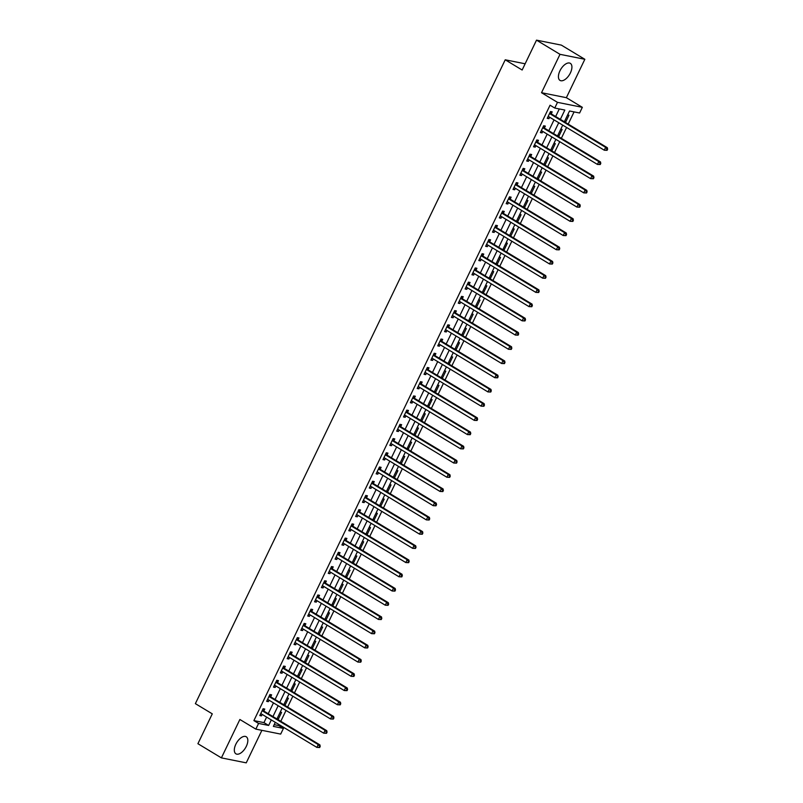 <?xml version="1.0" encoding="UTF-8"?>
<svg xmlns="http://www.w3.org/2000/svg" width="803" height="803" viewBox="0 0 803 803"><rect width="100%" height="100%" fill="white"/><g stroke="black" fill="none" stroke-linecap="round" stroke-linejoin="round"><path stroke-width="1.2" d="M246.31 746.338A9.967 5.109 121.1 0 0 246.23 736.752A9.967 5.109 121.1 0 0 235.841 744.24A9.967 5.109 121.1 0 0 235.921 753.826A9.967 5.109 121.1 0 0 246.31 746.338M570.401 72.922A9.967 5.109 121.1 0 0 570.321 63.347A9.967 5.109 121.1 0 0 559.932 70.835A9.967 5.109 121.1 0 0 560.022 80.41A9.967 5.109 121.1 0 0 570.401 72.922M274.184 724.667L278.731 725.571L283.429 728.411L280.689 734.093L255.846 729.124L258.586 723.433L268.654 725.45L271.314 719.92M525.132 63.788L505.228 59.803L195.37 703.649L212.283 713.847L197.909 743.708L221.397 757.881L246.24 762.85L261.888 730.339M505.228 59.803L522.141 70.012L536.514 40.15L561.357 45.119L584.845 59.292L560.002 54.323L541.523 92.716L557.493 102.352L582.336 107.321L579.605 113.002L569.528 110.995L564.348 121.765M541.523 92.716L566.366 97.685L584.845 59.292M566.366 97.685L582.336 107.321M278.731 725.571L279.173 724.667M280.789 721.295L286.019 710.444M287.635 707.072L292.854 696.221M294.48 692.859L299.7 682.008M301.326 678.635L306.545 667.785M308.161 664.422L313.391 653.572M315.007 650.199L320.226 639.349M321.852 635.976L327.072 625.125M328.698 621.763L333.918 610.912M335.534 607.54L340.763 596.689M342.379 593.327L347.599 582.476M349.225 579.104L354.444 568.253M356.07 564.88L361.29 554.03M362.906 550.667L368.135 539.817M369.751 536.444L374.971 525.594M376.597 522.231L381.816 511.381M383.443 508.008L388.662 497.157M390.278 493.785L395.508 482.934M397.124 479.572L402.343 468.721M403.969 465.349L409.189 454.498M410.815 451.135L416.034 440.285M417.65 436.912L422.88 426.062M424.496 422.689L429.715 411.839M431.341 408.476L436.561 397.626M438.187 394.253L443.407 383.402M445.033 380.04L450.252 369.189M451.868 365.817L457.098 354.966M458.714 351.594L463.933 340.743M465.559 337.38L470.779 326.53M472.405 323.157L477.624 312.307M479.24 308.944L484.47 298.094M486.086 294.721L491.306 283.871M492.932 280.498L498.151 269.647M499.777 266.285L504.997 255.434M506.613 252.062L511.842 241.211M513.458 237.849L518.678 226.998M520.304 223.625L525.523 212.775M527.149 209.412L532.369 198.562M533.985 195.189L539.215 184.339M540.831 180.966L546.05 170.116M547.676 166.753L552.896 155.902M554.522 152.53L559.741 141.679M561.357 138.317L566.587 127.466M568.203 124.094L574.075 111.898M536.514 40.15L560.002 54.323M567.621 114.949L568.976 115.22L565.693 122.046L564.379 121.785M560.785 129.173L562.13 129.444L558.848 136.269L557.533 135.998M553.94 143.386L555.295 143.657L552.002 150.482L550.687 150.221M547.094 157.609L548.449 157.88L545.167 164.705L543.842 164.444M540.248 171.822L541.603 172.093L538.321 178.918L537.006 178.657M533.413 186.045L534.758 186.316L531.476 193.142L530.161 192.881M526.567 200.268L527.922 200.539L524.63 207.365L523.315 207.094L528.504 196.233M519.722 214.481L521.077 214.752L517.794 221.578L516.47 221.317M512.876 228.704L514.231 228.975L510.949 235.801L509.634 235.54M506.041 242.918L507.386 243.189L504.103 250.014L502.788 249.753L507.978 238.882M499.195 257.141L500.55 257.412L497.258 264.237L495.943 263.976M492.349 271.364L493.704 271.635L490.422 278.46L489.097 278.189L494.297 267.319M485.504 285.577L486.859 285.848L483.577 292.673L482.262 292.412L487.451 281.542M478.668 299.8L480.013 300.071L476.731 306.897L475.416 306.636M471.823 314.013L473.178 314.284L469.885 321.11L468.571 320.849L473.76 309.978M464.977 328.236L466.332 328.507L463.05 335.333L461.725 335.072M458.132 342.459L459.487 342.73L456.204 349.556L454.889 349.285M451.286 356.673L452.641 356.944L449.359 363.769L448.044 363.508L453.233 352.637M444.45 370.896L445.806 371.167L442.513 377.992L441.198 377.721M437.605 385.109L438.96 385.38L435.678 392.205L434.353 391.944M430.759 399.332L432.114 399.603L428.832 406.428L427.507 406.167L432.707 395.297M423.914 413.555L425.269 413.826L421.987 420.652L420.672 420.381M417.078 427.768L418.433 428.039L415.141 434.865L413.826 434.604M410.233 441.991L411.588 442.262L408.295 449.088L406.98 448.817L412.17 437.956M403.387 456.204L404.742 456.475L401.46 463.301L400.135 463.04M396.541 470.428L397.897 470.699L394.614 477.524L393.299 477.263M389.706 484.651L391.051 484.922L387.769 491.737L386.454 491.476M382.86 498.864L384.215 499.135L380.923 505.96L379.608 505.699M376.015 513.087L377.37 513.358L374.088 520.183L372.763 519.912L377.962 509.052M369.169 527.3L370.524 527.571L367.242 534.396L365.927 534.136M362.334 541.523L363.679 541.794L360.396 548.62L359.082 548.359M355.488 555.746L356.843 556.017L353.551 562.833L352.236 562.572L357.425 551.701M348.643 569.959L349.998 570.23L346.715 577.056L345.39 576.795M341.797 584.183L343.152 584.454L339.87 591.279L338.555 591.008M334.961 598.396L336.306 598.667L333.024 605.492L331.709 605.231L336.899 594.361M328.116 612.619L329.471 612.89L326.179 619.715L324.864 619.454M321.27 626.832L322.625 627.103L319.343 633.928L318.018 633.667M314.425 641.055L315.78 641.326L312.497 648.151L311.183 647.891L316.372 637.02M307.579 655.278L308.934 655.549L305.652 662.375L304.337 662.104M300.744 669.491L302.099 669.762L298.806 676.588L297.491 676.327M293.898 683.714L295.253 683.985L291.971 690.811L290.646 690.55L295.845 679.679M287.052 697.927L288.407 698.198L285.125 705.024L283.8 704.763M280.207 712.151L281.562 712.422L278.28 719.247L276.965 718.986M560.353 119.356L564.83 110.051L554.753 108.034L550.055 105.203L253.889 720.602L263.956 722.62L266.616 717.089M268.242 713.726L273.462 702.876M275.088 699.503L280.307 688.653M281.923 685.28L287.153 674.43M288.769 671.067L293.988 660.217M295.614 656.844L300.834 645.993M302.46 642.631L307.679 631.78M309.296 628.408L314.525 617.557M316.141 614.185L321.361 603.334M322.987 599.971L328.206 589.121M329.832 585.748L335.052 574.898M336.668 571.535L341.897 560.685M343.513 557.312L348.733 546.462M350.359 543.089L355.578 532.238M357.205 528.876L362.424 518.025M364.05 514.653L369.27 503.802M370.886 500.44L376.115 489.589M377.731 486.216L382.951 475.366M384.577 471.993L389.796 461.143M391.422 457.78L396.642 446.93M398.258 443.557L403.487 432.707M405.103 429.344L410.323 418.493M411.949 415.121L417.169 404.27M418.795 400.898L424.014 390.047M425.63 386.685L430.86 375.834M432.476 372.462L437.695 361.611M439.321 358.248L444.541 347.398M446.167 344.025L451.386 333.175M453.002 329.812L458.232 318.952M459.848 315.589L465.067 304.738M466.694 301.366L471.913 290.515M473.539 287.153L478.759 276.302M480.375 272.93L485.604 262.079M487.22 258.717L492.44 247.866M494.066 244.493L499.285 233.643M500.911 230.27L506.131 219.42M507.747 216.057L512.976 205.207M514.593 201.834L519.822 190.984M521.438 187.621L526.658 176.77M528.284 173.398L533.503 162.547M535.129 159.175L540.349 148.324M541.965 144.962L547.194 134.111M548.81 130.738L554.03 119.888M555.656 116.525L559.3 108.947M551.3 113.715L552.193 111.868L550.517 111.527L547.224 118.352L548.911 118.683L549.613 117.218M544.454 127.928L545.347 126.081L543.671 125.75L540.389 132.575L542.065 132.907L542.768 131.441M537.619 142.151L538.502 140.304L536.826 139.963L533.543 146.788L535.22 147.13L535.922 145.664M530.773 156.374L531.666 154.517L529.98 154.186L526.698 161.012L528.374 161.343L529.087 159.877M523.927 170.587L524.821 168.74L523.144 168.399L519.852 175.225L521.538 175.566L522.241 174.1M517.082 184.81L517.975 182.954L516.299 182.622L513.017 189.448L514.693 189.779L515.396 188.314M510.246 199.024L511.13 197.177L509.453 196.845L506.171 203.671L507.847 204.002L508.55 202.537M503.401 213.247L504.284 211.4L502.608 211.059L499.325 217.884L501.002 218.225L501.714 216.76M496.555 227.47L497.448 225.613L495.762 225.282L492.48 232.107L494.156 232.438L494.869 230.973M489.71 241.683L490.603 239.836L488.927 239.495L485.634 246.32L487.321 246.662L488.023 245.196M482.864 255.906L483.757 254.049L482.081 253.718L478.799 260.543L480.475 260.875L481.178 259.409M476.028 270.119L476.912 268.272L475.235 267.941L471.953 274.767L473.629 275.098L474.332 273.632M469.183 284.342L470.076 282.495L468.39 282.154L465.108 288.98L466.784 289.321L467.497 287.855M462.337 298.565L463.231 296.709L461.554 296.377L458.262 303.203L459.948 303.534L460.651 302.069M455.492 312.779L456.385 310.932L454.709 310.59L451.427 317.416L453.103 317.757L453.805 316.292M448.656 327.002L449.539 325.145L447.863 324.813L444.581 331.639L446.257 331.97L446.96 330.505M441.811 341.215L442.704 339.368L441.018 339.037L437.735 345.862L439.412 346.193L440.124 344.728M434.965 355.438L435.858 353.591L434.182 353.25L430.89 360.075L432.576 360.417L433.279 358.951M428.119 369.661L429.013 367.804L427.337 367.473L424.054 374.298L425.731 374.63L426.433 373.164M421.284 383.874L422.167 382.027L420.491 381.686L417.209 388.511L418.885 388.853L419.588 387.387M414.438 398.097L415.332 396.24L413.645 395.909L410.363 402.735L412.039 403.066L412.752 401.6M407.593 412.31L408.486 410.463L406.81 410.132L403.518 416.958L405.204 417.289L405.906 415.824M400.747 426.534L401.641 424.687L399.964 424.345L396.682 431.171L398.358 431.512L399.061 430.047M393.912 440.757L394.795 438.9L393.119 438.568L389.836 445.394L391.513 445.725L392.215 444.26M387.066 454.97L387.959 453.123L386.273 452.782L382.991 459.607L384.667 459.948L385.38 458.483M380.22 469.193L381.114 467.336L379.438 467.005L376.145 473.83L377.832 474.161L378.534 472.696M373.375 483.406L374.268 481.559L372.592 481.228L369.31 488.043L370.986 488.385L371.689 486.919M366.539 497.629L367.423 495.782L365.746 495.441L362.464 502.266L364.14 502.608L364.843 501.132M359.694 511.852L360.577 509.995L358.901 509.664L355.619 516.49L357.295 516.821L358.008 515.355M352.848 526.065L353.742 524.218L352.055 523.877L348.773 530.703L350.449 531.044L351.162 529.578M346.003 540.289L346.896 538.432L345.22 538.1L341.927 544.926L343.614 545.257L344.316 543.792M339.157 554.502L340.05 552.655L338.374 552.313L335.092 559.139L336.768 559.48L337.471 558.015M332.322 568.725L333.205 566.878L331.529 566.537L328.246 573.362L329.923 573.693L330.625 572.228M325.476 582.938L326.369 581.091L324.683 580.76L321.401 587.585L323.077 587.916L323.79 586.451M318.63 597.161L319.524 595.314L317.847 594.973L314.555 601.798L316.241 602.14L316.944 600.674M311.785 611.384L312.678 609.527L311.002 609.196L307.72 616.021L309.396 616.353L310.099 614.887M304.949 625.597L305.833 623.75L304.156 623.409L300.874 630.235L302.55 630.576L303.253 629.11M298.104 639.82L298.997 637.973L297.311 637.632L294.028 644.458L295.705 644.789L296.417 643.323M291.258 654.033L292.151 652.187L290.475 651.855L287.183 658.681L288.869 659.012L289.572 657.547M284.413 668.257L285.306 666.41L283.63 666.068L280.347 672.894L282.024 673.235L282.726 671.77M277.577 682.48L278.46 680.623L276.784 680.292L273.502 687.117L275.178 687.448L275.881 685.983M270.731 696.693L271.625 694.846L269.938 694.505L266.656 701.33L268.332 701.671L269.045 700.206M263.886 710.916L264.779 709.059L263.103 708.728L259.811 715.553L261.497 715.885L262.2 714.419M255.846 729.124L239.876 719.488L221.397 757.881M253.889 720.602L258.586 723.433M554.753 108.034L557.493 102.352M275.309 722.339L273.361 726.394L283.429 728.411M562.722 125.138L557.503 135.988M555.877 139.351L550.657 150.201M549.041 153.574L543.812 164.424M542.196 167.787L536.976 178.637M535.35 182.01L530.131 192.861M521.669 210.446L516.439 221.297M514.823 224.669L509.604 235.52M501.132 253.106L495.913 263.956M480.606 295.765L475.386 306.616M466.924 324.201L461.695 335.052M460.079 338.414L454.859 349.265M446.388 366.861L441.168 377.711M439.542 381.074L434.323 391.924M425.861 409.51L420.642 420.36M419.015 423.733L413.796 434.584M405.334 452.169L400.105 463.02M398.489 466.392L393.269 477.243M391.643 480.606L386.424 491.456M384.798 494.829L379.578 505.679M371.116 523.265L365.897 534.115M364.271 537.488L359.051 548.339M350.59 565.924L345.36 576.775M343.744 580.147L338.525 590.998M330.053 608.584L324.834 619.434M323.218 622.797L317.988 633.647M309.526 651.243L304.307 662.094M302.681 665.456L297.461 676.307M289 693.892L283.77 704.743M282.154 708.116L276.935 718.966M272.94 716.557L278.159 705.707M279.785 702.334L285.005 691.483M286.621 688.121L291.85 677.27M293.466 673.898L298.686 663.047M300.312 659.685L305.531 648.834M307.158 645.461L312.377 634.611M313.993 631.238L319.223 620.388M320.839 617.025L326.058 606.175M327.684 602.802L332.904 591.952M334.53 588.589L339.749 577.738M341.365 574.366L346.595 563.515M348.211 560.143L353.44 549.292M355.056 545.93L360.276 535.079M361.902 531.706L367.122 520.856M368.748 517.493L373.967 506.643M375.583 503.27L380.813 492.42M382.429 489.047L387.648 478.197M389.274 474.834L394.494 463.983M396.12 460.611L401.339 449.76M402.955 446.398L408.185 435.547M409.801 432.175L415.021 421.324M416.647 417.951L421.866 407.101M423.492 403.738L428.712 392.888M430.328 389.515L435.557 378.665M437.173 375.302L442.393 364.452M444.019 361.079L449.238 350.228M450.864 346.856L456.084 336.005M457.7 332.643L462.929 321.792M464.546 318.42L469.765 307.569M471.391 304.207L476.611 293.356M478.237 289.983L483.456 279.133M485.072 275.76L490.302 264.91M491.918 261.547L497.137 250.697M498.763 247.324L503.983 236.473M505.609 233.111L510.828 222.26M512.455 218.888L517.674 208.037M519.29 204.675L524.52 193.824M526.136 190.452L531.355 179.601M532.981 176.228L538.201 165.378M539.827 162.015L545.046 151.165M546.662 147.792L551.892 136.942M553.508 133.579L558.727 122.729M263.956 722.62L268.654 725.45M547.475 117.83L548.911 118.683M564.539 121.353L565.693 122.046M277.125 718.555L278.28 719.247M283.971 704.331L285.125 705.024M290.816 690.118L291.971 690.811M297.662 675.895L298.806 676.588M304.508 661.682L305.652 662.375M311.343 647.459L312.497 648.151M318.189 633.236L319.343 633.928M325.034 619.023L326.179 619.715M331.88 604.8L333.024 605.492M338.715 590.586L339.87 591.279M345.561 576.363L346.715 577.056M352.407 562.14L353.551 562.833M359.252 547.927L360.396 548.62M366.088 533.704L367.242 534.396M372.933 519.491L374.088 520.183M379.779 505.268L380.923 505.96M386.624 491.045L387.769 491.737M393.46 476.831L394.614 477.524M400.306 462.608L401.46 463.301M407.151 448.395L408.295 449.088M413.997 434.172L415.141 434.865M420.832 419.949L421.987 420.652M427.678 405.736L428.832 406.428M434.523 391.513L435.678 392.205M441.369 377.3L442.513 377.992M448.204 363.076L449.359 363.769M455.05 348.853L456.204 349.556M461.896 334.64L463.05 335.333M468.741 320.417L469.885 321.11M475.587 306.204L476.731 306.897M482.422 291.981L483.577 292.673M489.268 277.758L490.422 278.46M496.113 263.545L497.258 264.237M502.959 249.321L504.103 250.014M509.795 235.108L510.949 235.801M516.64 220.885L517.794 221.578M523.486 206.662L524.63 207.365M530.331 192.449L531.476 193.142M537.167 178.226L538.321 178.918M544.012 164.013L545.167 164.705M550.858 149.79L552.002 150.482M557.704 135.577L558.848 136.269M540.64 132.043L542.065 132.907M533.794 146.266L535.22 147.13M526.949 160.49L528.374 161.343M520.103 174.703L521.538 175.566M513.268 188.926L514.693 189.779M506.422 203.139L507.847 204.002M499.576 217.362L501.002 218.225M492.731 231.585L494.156 232.438M485.895 245.798L487.321 246.662M479.05 260.021L480.475 260.875M472.204 274.235L473.629 275.098M465.359 288.458L466.784 289.321M458.523 302.671L459.948 303.534M451.677 316.894L453.103 317.757M444.832 331.117L446.257 331.97M437.986 345.33L439.412 346.193M431.151 359.553L432.576 360.417M424.305 373.766L425.731 374.63M417.46 387.99L418.885 388.853M410.614 402.213L412.039 403.066M403.768 416.426L405.204 417.289M396.933 430.649L398.358 431.512M390.087 444.862L391.513 445.725M383.242 459.085L384.667 459.948M376.396 473.308L377.832 474.161M369.561 487.521L370.986 488.385M362.715 501.745L364.14 502.608M355.87 515.958L357.295 516.821M349.024 530.181L350.449 531.044M342.188 544.404L343.614 545.257M335.343 558.617L336.768 559.48M328.497 572.84L329.923 573.693M321.652 587.053L323.077 587.916M314.816 601.276L316.241 602.14M307.971 615.5L309.396 616.353M301.125 629.713L302.55 630.576M294.279 643.936L295.705 644.789M287.444 658.149L288.869 659.012M280.598 672.372L282.024 673.235M273.753 686.595L275.178 687.448M266.907 700.808L268.332 701.671M260.072 715.031L261.497 715.885M607.078 150.322L607.63 149.187L606.958 149.047L606.406 150.181L607.078 150.322L604.278 150.201L548.66 116.646A1.275 1.084 -78.7 0 0 548.268 116.515L548.118 116.505M606.406 150.181L604.278 150.201L605.643 147.361L607.319 147.692L551.701 114.136A1.275 1.084 -78.7 0 1 551.39 113.845L550.206 112.159M549.623 113.374L549.714 113.504A1.275 1.084 -78.7 0 0 550.025 113.805L605.643 147.361L606.958 149.047M548.82 116.746L548.037 116.676M607.63 149.187L607.319 147.692M600.242 164.535L600.785 163.4L600.112 163.27L599.57 164.404L600.242 164.535L597.432 164.424L541.814 130.869A1.275 1.084 -78.7 0 0 541.423 130.738L541.272 130.718M599.57 164.404L597.432 164.424L598.797 161.574L600.483 161.915L544.856 128.36A1.275 1.084 -78.7 0 1 544.544 128.058L543.37 126.382M542.778 127.597L542.868 127.727A1.275 1.084 -78.7 0 0 543.179 128.018L598.797 161.574L600.112 163.27M541.975 130.969L541.192 130.889M600.785 163.4L600.483 161.915M593.397 178.758L593.939 177.624L593.276 177.483L592.724 178.627L593.397 178.758L590.586 178.637L534.969 145.082A1.275 1.084 -78.7 0 0 534.577 144.952L534.437 144.941M592.724 178.627L590.586 178.637L591.962 175.797L593.638 176.128L538.02 142.573A1.275 1.084 -78.7 0 1 537.709 142.282L536.524 140.595M535.932 141.82L536.023 141.95A1.275 1.084 -78.7 0 0 536.334 142.241L591.962 175.797L593.276 177.483M535.139 145.182L534.346 145.112M593.939 177.624L593.638 176.128M586.551 192.981L587.103 191.837L586.431 191.706L585.879 192.84L586.551 192.981L583.741 192.861L528.123 159.305A1.275 1.084 -78.7 0 0 527.732 159.175L527.591 159.155M585.879 192.84L583.741 192.861L585.116 190.01L586.792 190.351L531.174 156.796A1.275 1.084 -78.7 0 1 530.863 156.505L529.679 154.818M529.097 156.033L529.187 156.163A1.275 1.084 -78.7 0 0 529.498 156.455L585.116 190.01L586.431 191.706M528.294 159.406L527.511 159.325M587.103 191.837L586.792 190.351M579.706 207.194L580.258 206.06L579.585 205.929L579.033 207.064L579.706 207.194L576.905 207.074L521.288 173.518A1.275 1.084 -78.7 0 0 520.896 173.388L520.745 173.378M579.033 207.064L576.905 207.074L578.27 204.233L579.947 204.574L524.329 171.009A1.275 1.084 -78.7 0 1 524.018 170.718L522.833 169.031M522.251 170.256L522.341 170.387A1.275 1.084 -78.7 0 0 522.653 170.678L578.27 204.233L579.585 205.929M521.448 173.619L520.665 173.548M580.258 206.06L579.947 204.574M572.87 221.417L573.412 220.273L572.74 220.142L572.198 221.277L572.87 221.417L570.06 221.297L514.442 187.741A1.275 1.084 -78.7 0 0 514.05 187.611L513.9 187.601M572.198 221.277L570.06 221.297L571.425 218.456L573.111 218.787L517.483 185.232A1.275 1.084 -78.7 0 1 517.172 184.941L515.988 183.255M515.406 184.469L515.496 184.6A1.275 1.084 -78.7 0 0 515.807 184.901L571.425 218.456L572.74 220.142M514.603 187.842L513.82 187.772M573.412 220.273L573.111 218.787M566.025 235.63L566.567 234.496L565.894 234.366L565.352 235.5L566.025 235.63L563.214 235.52L507.596 201.965A1.275 1.084 -78.7 0 0 507.205 201.834L507.054 201.814M565.352 235.5L563.214 235.52L564.589 232.669L566.266 233.011L510.648 199.455A1.275 1.084 -78.7 0 1 510.337 199.154L509.152 197.468M508.56 198.692L508.65 198.823A1.275 1.084 -78.7 0 0 508.961 199.114L564.589 232.669L565.894 234.366M507.767 202.065L506.974 201.985M566.567 234.496L566.266 233.011M559.179 249.853L559.731 248.719L559.059 248.579L558.507 249.723L559.179 249.853L556.369 249.733L500.751 216.178A1.275 1.084 -78.7 0 0 500.359 216.047L500.219 216.037M558.507 249.723L556.369 249.733L557.744 246.892L559.42 247.224L503.802 213.668A1.275 1.084 -78.7 0 1 503.491 213.377L502.307 211.691M501.724 212.915L501.815 213.046A1.275 1.084 -78.7 0 0 502.126 213.337L557.744 246.892L559.059 248.579M500.921 216.278L500.139 216.208M559.731 248.719L559.42 247.224M552.334 264.077L552.886 262.932L552.213 262.802L551.661 263.936L552.334 264.077L549.533 263.956L493.905 230.401A1.275 1.084 -78.7 0 0 493.524 230.27L493.373 230.25M551.661 263.936L549.533 263.956L550.898 261.105L552.574 261.447L496.957 227.891A1.275 1.084 -78.7 0 1 496.645 227.6L495.461 225.914M494.879 227.129L494.969 227.259A1.275 1.084 -78.7 0 0 495.28 227.55L550.898 261.105L552.213 262.802M494.076 230.501L493.293 230.421M552.886 262.932L552.574 261.447M545.498 278.29L546.04 277.155L545.367 277.015L544.825 278.159L545.498 278.29L542.687 278.169L487.07 244.614A1.275 1.084 -78.7 0 0 486.678 244.483L486.528 244.473M544.825 278.159L542.687 278.169L544.053 275.329L545.729 275.66L490.111 242.104A1.275 1.084 -78.7 0 1 489.8 241.813L488.615 240.127M488.033 241.352L488.124 241.482A1.275 1.084 -78.7 0 0 488.435 241.773L544.053 275.329L545.367 277.015M487.23 244.714L486.447 244.644M546.04 277.155L545.729 275.66M538.652 292.513L539.194 291.369L538.522 291.238L537.98 292.372L538.652 292.513L535.842 292.392L480.224 258.837A1.275 1.084 -78.7 0 0 479.833 258.707L479.682 258.696M537.98 292.372L535.842 292.392L537.207 289.552L538.893 289.883L483.276 256.328A1.275 1.084 -78.7 0 1 482.964 256.037L481.78 254.35M481.188 255.565L481.278 255.695A1.275 1.084 -78.7 0 0 481.589 255.996L537.207 289.552L538.522 291.238M480.395 258.937L479.602 258.867M539.194 291.369L538.893 289.883M531.807 306.726L532.359 305.592L531.686 305.461L531.134 306.595L531.807 306.726L528.996 306.616L473.379 273.05A1.275 1.084 -78.7 0 0 472.987 272.93L472.847 272.91M531.134 306.595L528.996 306.616L530.371 303.765L532.048 304.106L476.43 270.551A1.275 1.084 -78.7 0 1 476.119 270.25L474.934 268.563M474.342 269.788L474.443 269.918A1.275 1.084 -78.7 0 0 474.754 270.209L530.371 303.765L531.686 305.461M473.549 273.161L472.756 273.08M532.359 305.592L532.048 304.106M524.961 320.949L525.513 319.815L524.841 319.674L524.289 320.819L524.961 320.949L522.161 320.829L466.533 287.273A1.275 1.084 -78.7 0 0 466.152 287.143L466.001 287.133M524.289 320.819L522.161 320.829L523.526 317.988L525.202 318.319L469.584 284.764A1.275 1.084 -78.7 0 1 469.273 284.473L468.089 282.786M467.507 284.011L467.597 284.132A1.275 1.084 -78.7 0 0 467.908 284.433L523.526 317.988L524.841 319.674M466.704 287.374L465.921 287.303M525.513 319.815L525.202 318.319M518.126 335.172L518.668 334.028L517.995 333.897L517.453 335.032L518.126 335.172L515.315 335.052L459.697 301.496A1.275 1.084 -78.7 0 0 459.306 301.366L459.155 301.346M517.453 335.032L515.315 335.052L516.68 332.201L518.357 332.542L462.739 298.987A1.275 1.084 -78.7 0 1 462.428 298.696L461.243 297.01M460.661 298.224L460.751 298.355A1.275 1.084 -78.7 0 0 461.063 298.646L516.68 332.201L517.995 333.897M459.858 301.597L459.075 301.516M518.668 334.028L518.357 332.542M511.28 349.385L511.822 348.251L511.15 348.111L510.608 349.255L511.28 349.385L508.47 349.265L452.852 315.709A1.275 1.084 -78.7 0 0 452.46 315.579L452.31 315.569M510.608 349.255L508.47 349.265L509.835 346.424L511.521 346.755L455.893 313.2A1.275 1.084 -78.7 0 1 455.582 312.909L454.408 311.223M453.815 312.447L453.906 312.578A1.275 1.084 -78.7 0 0 454.217 312.869L509.835 346.424L511.15 348.111M453.022 315.81L452.23 315.74M511.822 348.251L511.521 346.755M504.435 363.608L504.987 362.464L504.314 362.334L503.762 363.468L504.435 363.608L501.624 363.488L446.006 329.933A1.275 1.084 -78.7 0 0 445.615 329.802L445.474 329.792M503.762 363.468L501.624 363.488L502.999 360.647L504.675 360.979L449.058 327.423A1.275 1.084 -78.7 0 1 448.747 327.132L447.562 325.446M446.97 326.66L447.06 326.791A1.275 1.084 -78.7 0 0 447.371 327.092L502.999 360.647L504.314 362.334M446.177 330.033L445.384 329.963M504.987 362.464L504.675 360.979M497.589 377.822L498.141 376.687L497.469 376.557L496.916 377.691L497.589 377.822L494.789 377.711L439.161 344.146A1.275 1.084 -78.7 0 0 438.769 344.025L438.629 344.005M496.916 377.691L494.789 377.711L496.154 374.86L497.83 375.202L442.212 341.646A1.275 1.084 -78.7 0 1 441.901 341.345L440.717 339.659M440.134 340.884L440.225 341.014A1.275 1.084 -78.7 0 0 440.536 341.305L496.154 374.86L497.469 376.557M439.331 344.256L438.548 344.176M498.141 376.687L497.83 375.202M490.743 392.045L491.295 390.91L490.623 390.77L490.081 391.914L490.743 392.045L487.943 391.924L432.325 358.369A1.275 1.084 -78.7 0 0 431.934 358.238L431.783 358.228M490.081 391.914L487.943 391.924L489.308 389.084L490.984 389.415L435.367 355.859A1.275 1.084 -78.7 0 1 435.055 355.568L433.871 353.882M433.289 355.107L433.379 355.227A1.275 1.084 -78.7 0 0 433.69 355.528L489.308 389.084L490.623 390.77M432.486 358.469L431.703 358.399M491.295 390.91L490.984 389.415M483.908 406.268L484.45 405.124L483.777 404.993L483.235 406.127L483.908 406.268L481.097 406.147L425.48 372.592A1.275 1.084 -78.7 0 0 425.088 372.462L424.938 372.441M483.235 406.127L481.097 406.147L482.462 403.297L484.149 403.638L428.521 370.083A1.275 1.084 -78.7 0 1 428.21 369.792L427.035 368.105M426.443 369.32L426.534 369.45A1.275 1.084 -78.7 0 0 426.845 369.741L482.462 403.297L483.777 404.993M425.65 372.692L424.857 372.612M484.45 405.124L484.149 403.638M477.062 420.481L477.604 419.347L476.942 419.206L476.39 420.35L477.062 420.481L474.252 420.36L418.634 386.805A1.275 1.084 -78.7 0 0 418.243 386.675L418.102 386.665M476.39 420.35L474.252 420.36L475.627 417.52L477.303 417.851L421.685 384.296A1.275 1.084 -78.7 0 1 421.374 384.005L420.19 382.318M419.598 383.543L419.688 383.673A1.275 1.084 -78.7 0 0 419.999 383.964L475.627 417.52L476.942 419.206M418.805 386.905L418.012 386.835M477.604 419.347L477.303 417.851M470.217 434.704L470.769 433.56L470.096 433.429L469.544 434.564L470.217 434.704L467.416 434.584L411.788 401.028A1.275 1.084 -78.7 0 0 411.397 400.898L411.256 400.888M469.544 434.564L467.416 434.584L468.781 431.743L470.458 432.074L414.84 398.519A1.275 1.084 -78.7 0 1 414.529 398.228L413.344 396.541M412.762 397.756L412.852 397.886A1.275 1.084 -78.7 0 0 413.164 398.188L468.781 431.743L470.096 433.429M411.959 401.129L411.176 401.058M470.769 433.56L470.458 432.074M463.371 448.917L463.923 447.783L463.251 447.652L462.709 448.787L463.371 448.917L460.571 448.797L404.953 415.241A1.275 1.084 -78.7 0 0 404.561 415.121L404.411 415.101M462.709 448.787L460.571 448.797L461.936 445.956L463.612 446.297L407.994 412.742A1.275 1.084 -78.7 0 1 407.683 412.441L406.499 410.755M405.916 411.979L406.007 412.11A1.275 1.084 -78.7 0 0 406.318 412.401L461.936 445.956L463.251 447.652M405.113 415.342L404.331 415.271M463.923 447.783L463.612 446.297M456.536 463.14L457.078 462.006L456.405 461.866L455.863 463.01L456.536 463.14L453.725 463.02L398.107 429.464A1.275 1.084 -78.7 0 0 397.716 429.334L397.565 429.324M455.863 463.01L453.725 463.02L455.09 460.179L456.777 460.51L401.149 426.955A1.275 1.084 -78.7 0 1 400.838 426.664L399.663 424.978M399.071 426.192L399.161 426.323A1.275 1.084 -78.7 0 0 399.472 426.624L455.09 460.179L456.405 461.866M398.268 429.565L397.485 429.495M457.078 462.006L456.777 460.51M449.69 477.363L450.232 476.219L449.57 476.089L449.018 477.223L449.69 477.363L446.88 477.243L391.262 443.688A1.275 1.084 -78.7 0 0 390.87 443.557L390.73 443.537M449.018 477.223L446.88 477.243L448.255 474.392L449.931 474.734L394.313 441.178A1.275 1.084 -78.7 0 1 394.002 440.877L392.818 439.201M392.225 440.415L392.316 440.546A1.275 1.084 -78.7 0 0 392.627 440.837L448.255 474.392L449.57 476.089M391.432 443.788L390.639 443.708M450.232 476.219L449.931 474.734M442.844 491.577L443.397 490.442L442.724 490.302L442.172 491.446L442.844 491.577L440.034 491.456L384.416 457.901A1.275 1.084 -78.7 0 0 384.025 457.77L383.884 457.76M442.172 491.446L440.034 491.456L441.409 488.615L443.085 488.947L387.468 455.391A1.275 1.084 -78.7 0 1 387.156 455.1L385.972 453.414M385.39 454.639L385.48 454.769A1.275 1.084 -78.7 0 0 385.791 455.06L441.409 488.615L442.724 490.302M384.587 458.001L383.804 457.931M443.397 490.442L443.085 488.947M435.999 505.8L436.551 504.655L435.878 504.525L435.326 505.659L435.999 505.8L433.198 505.679L377.581 472.124A1.275 1.084 -78.7 0 0 377.189 471.993L377.039 471.983M435.326 505.659L433.198 505.679L434.564 502.839L436.24 503.17L380.622 469.614A1.275 1.084 -78.7 0 1 380.311 469.323L379.126 467.637M378.544 468.852L378.635 468.982A1.275 1.084 -78.7 0 0 378.946 469.273L434.564 502.839L435.878 504.525M377.741 472.224L376.958 472.144M436.551 504.655L436.24 503.17M429.163 520.013L429.705 518.879L429.033 518.748L428.491 519.882L429.163 520.013L426.353 519.892L370.735 486.337A1.275 1.084 -78.7 0 0 370.344 486.216L370.193 486.196M428.491 519.882L426.353 519.892L427.718 517.052L429.404 517.393L373.776 483.838A1.275 1.084 -78.7 0 1 373.465 483.536L372.291 481.85M371.699 483.075L371.789 483.205A1.275 1.084 -78.7 0 0 372.1 483.496L427.718 517.052L429.033 518.748M370.896 486.437L370.113 486.367M429.705 518.879L429.404 517.393M422.318 534.236L422.86 533.102L422.187 532.961L421.645 534.105L422.318 534.236L419.507 534.115L363.889 500.56A1.275 1.084 -78.7 0 0 363.498 500.43L363.347 500.42M421.645 534.105L419.507 534.115L420.882 531.275L422.559 531.606L366.941 498.051A1.275 1.084 -78.7 0 1 366.63 497.76L365.445 496.073M364.853 497.288L364.943 497.418A1.275 1.084 -78.7 0 0 365.255 497.719L420.882 531.275L422.187 532.961M364.06 500.66L363.267 500.59M422.86 533.102L422.559 531.606M415.472 548.449L416.024 547.315L415.352 547.184L414.8 548.319L415.472 548.449L412.662 548.339L357.044 514.783A1.275 1.084 -78.7 0 0 356.652 514.653L356.512 514.633M414.8 548.319L412.662 548.339L414.037 545.488L415.713 545.829L360.095 512.274A1.275 1.084 -78.7 0 1 359.784 511.973L358.6 510.296M358.018 511.511L358.108 511.641A1.275 1.084 -78.7 0 0 358.419 511.933L414.037 545.488L415.352 547.184M357.215 514.884L356.432 514.803M416.024 547.315L415.713 545.829M408.627 562.672L409.179 561.538L408.506 561.397L407.954 562.542L408.627 562.672L405.826 562.552L350.198 528.996A1.275 1.084 -78.7 0 0 349.817 528.866L349.666 528.856M407.954 562.542L405.826 562.552L407.191 559.711L408.868 560.042L353.25 526.487A1.275 1.084 -78.7 0 1 352.939 526.196L351.754 524.51M351.172 525.734L351.262 525.865A1.275 1.084 -78.7 0 0 351.573 526.156L407.191 559.711L408.506 561.397M350.369 529.097L349.586 529.026M409.179 561.538L408.868 560.042M401.791 576.895L402.333 575.751L401.661 575.621L401.119 576.755L401.791 576.895L398.981 576.775L343.363 543.219A1.275 1.084 -78.7 0 0 342.971 543.089L342.821 543.079M401.119 576.755L398.981 576.775L400.346 573.934L402.032 574.265L346.404 540.71A1.275 1.084 -78.7 0 1 346.093 540.419L344.909 538.733M344.326 539.947L344.417 540.078A1.275 1.084 -78.7 0 0 344.728 540.369L400.346 573.934L401.661 575.621M343.523 543.32L342.74 543.24M402.333 575.751L402.032 574.265M394.946 591.108L395.488 589.974L394.815 589.844L394.273 590.978L394.946 591.108L392.135 590.988L336.517 557.433A1.275 1.084 -78.7 0 0 336.126 557.302L335.975 557.292M394.273 590.978L392.135 590.988L393.51 588.147L395.186 588.489L339.569 554.923A1.275 1.084 -78.7 0 1 339.257 554.632L338.073 552.946M337.481 554.17L337.571 554.301A1.275 1.084 -78.7 0 0 337.882 554.592L393.51 588.147L394.815 589.844M336.688 557.533L335.895 557.463M395.488 589.974L395.186 588.489M388.1 605.332L388.652 604.197L387.979 604.057L387.427 605.191L388.1 605.332L385.289 605.211L329.672 571.656A1.275 1.084 -78.7 0 0 329.28 571.525L329.14 571.515M387.427 605.191L385.289 605.211L386.665 602.37L388.341 602.702L332.723 569.146A1.275 1.084 -78.7 0 1 332.412 568.855L331.227 567.169M330.635 568.383L330.736 568.514A1.275 1.084 -78.7 0 0 331.047 568.815L386.665 602.37L387.979 604.057M329.842 571.756L329.059 571.686M388.652 604.197L388.341 602.702M381.254 619.545L381.806 618.41L381.134 618.28L380.582 619.414L381.254 619.545L378.454 619.434L322.826 585.879A1.275 1.084 -78.7 0 0 322.445 585.748L322.294 585.728M380.582 619.414L378.454 619.434L379.819 616.584L381.495 616.925L325.877 583.369A1.275 1.084 -78.7 0 1 325.566 583.068L324.382 581.392M323.8 582.607L323.89 582.737A1.275 1.084 -78.7 0 0 324.201 583.028L379.819 616.584L381.134 618.28M322.997 585.979L322.214 585.899M381.806 618.41L381.495 616.925M374.419 633.768L374.961 632.634L374.288 632.493L373.746 633.637L374.419 633.768L371.608 633.647L315.991 600.092A1.275 1.084 -78.7 0 0 315.599 599.961L315.449 599.951M373.746 633.637L371.608 633.647L372.973 630.807L374.65 631.138L319.032 597.583A1.275 1.084 -78.7 0 1 318.721 597.291L317.536 595.605M316.954 596.83L317.044 596.96A1.275 1.084 -78.7 0 0 317.356 597.251L372.973 630.807L374.288 632.493M316.151 600.192L315.368 600.122M374.961 632.634L374.65 631.138M367.573 647.991L368.115 646.847L367.443 646.716L366.901 647.85L367.573 647.991L364.763 647.87L309.145 614.315A1.275 1.084 -78.7 0 0 308.753 614.185L308.603 614.165M366.901 647.85L364.763 647.87L366.128 645.02L367.814 645.361L312.196 611.806A1.275 1.084 -78.7 0 1 311.885 611.515L310.701 609.828M310.109 611.043L310.199 611.173A1.275 1.084 -78.7 0 0 310.51 611.464L366.128 645.02L367.443 646.716M309.316 614.415L308.523 614.335M368.115 646.847L367.814 645.361M360.728 662.204L361.28 661.07L360.607 660.939L360.055 662.073L360.728 662.204L357.917 662.084L302.299 628.528A1.275 1.084 -78.7 0 0 301.908 628.398L301.767 628.388M360.055 662.073L357.917 662.084L359.292 659.243L360.969 659.584L305.351 626.019A1.275 1.084 -78.7 0 1 305.04 625.728L303.855 624.041M303.263 625.266L303.363 625.396A1.275 1.084 -78.7 0 0 303.675 625.688L359.292 659.243L360.607 660.939M302.47 628.629L301.677 628.558M361.28 661.07L360.969 659.584M353.882 676.427L354.434 675.293L353.762 675.152L353.21 676.287L353.882 676.427L351.082 676.307L295.454 642.751A1.275 1.084 -78.7 0 0 295.072 642.621L294.922 642.611M353.21 676.287L351.082 676.307L352.447 673.466L354.123 673.797L298.505 640.242A1.275 1.084 -78.7 0 1 298.194 639.951L297.01 638.265M296.427 639.479L296.518 639.61A1.275 1.084 -78.7 0 0 296.829 639.911L352.447 673.466L353.762 675.152M295.624 642.852L294.842 642.781M354.434 675.293L354.123 673.797M347.037 690.64L347.589 689.506L346.916 689.375L346.374 690.51L347.037 690.64L344.236 690.53L288.618 656.974A1.275 1.084 -78.7 0 0 288.227 656.844L288.076 656.824M346.374 690.51L344.236 690.53L345.601 687.679L347.277 688.02L291.66 654.465A1.275 1.084 -78.7 0 1 291.348 654.164L290.164 652.488M289.582 653.702L289.672 653.833A1.275 1.084 -78.7 0 0 289.983 654.124L345.601 687.679L346.916 689.375M288.779 657.075L287.996 656.995M347.589 689.506L347.277 688.02M340.201 704.863L340.743 703.729L340.07 703.589L339.528 704.733L340.201 704.863L337.39 704.743L281.773 671.188A1.275 1.084 -78.7 0 0 281.381 671.057L281.231 671.047M339.528 704.733L337.39 704.743L338.756 701.902L340.442 702.234L284.814 668.678A1.275 1.084 -78.7 0 1 284.503 668.387L283.329 666.701M282.736 667.925L282.827 668.056A1.275 1.084 -78.7 0 0 283.138 668.347L338.756 701.902L340.07 703.589M281.943 671.288L281.15 671.218M340.743 703.729L340.442 702.234M333.355 719.086L333.907 717.942L333.235 717.812L332.683 718.946L333.355 719.086L330.545 718.966L274.927 685.411A1.275 1.084 -78.7 0 0 274.536 685.28L274.395 685.26M332.683 718.946L330.545 718.966L331.92 716.115L333.596 716.457L277.979 682.901A1.275 1.084 -78.7 0 1 277.667 682.61L276.483 680.924M275.891 682.138L275.981 682.269A1.275 1.084 -78.7 0 0 276.292 682.56L331.92 716.115L333.235 717.812M275.098 685.511L274.305 685.431M333.907 717.942L333.596 716.457M326.51 733.3L327.062 732.165L326.389 732.025L325.837 733.169L326.51 733.3L323.709 733.179L268.082 699.624A1.275 1.084 -78.7 0 0 267.69 699.493L267.55 699.483M325.837 733.169L323.709 733.179L325.074 730.339L326.751 730.68L271.133 697.114A1.275 1.084 -78.7 0 1 270.822 696.823L269.637 695.137M269.055 696.362L269.146 696.492A1.275 1.084 -78.7 0 0 269.457 696.783L325.074 730.339L326.389 732.025M268.252 699.724L267.469 699.654M327.062 732.165L326.751 730.68M319.664 747.523L320.216 746.378L319.544 746.248L319.002 747.382L319.664 747.523L316.864 747.402L261.246 713.847A1.275 1.084 -78.7 0 0 260.855 713.716L260.704 713.706M319.002 747.382L316.864 747.402L318.229 744.562L319.905 744.893L264.287 711.338A1.275 1.084 -78.7 0 1 263.976 711.046L262.792 709.36M262.21 710.575L262.3 710.705A1.275 1.084 -78.7 0 0 262.611 711.006L318.229 744.562L319.544 746.248M261.407 713.947L260.624 713.877M320.216 746.378L319.905 744.893M549.714 113.504L551.39 113.845M550.025 113.805L551.701 114.136M542.868 127.727L544.544 128.058M543.179 128.018L544.856 128.36M536.023 141.95L537.709 142.282M536.334 142.241L538.02 142.573M529.187 156.163L530.863 156.505M529.498 156.455L531.174 156.796M522.341 170.387L524.018 170.718M522.653 170.678L524.329 171.009M515.496 184.6L517.172 184.941M515.807 184.901L517.483 185.232M508.65 198.823L510.337 199.154M508.961 199.114L510.648 199.455M501.815 213.046L503.491 213.377M502.126 213.337L503.802 213.668M494.969 227.259L496.645 227.6M495.28 227.55L496.957 227.891M488.124 241.482L489.8 241.813M488.435 241.773L490.111 242.104M481.278 255.695L482.964 256.037M481.589 255.996L483.276 256.328M474.443 269.918L476.119 270.25M474.754 270.209L476.43 270.551M467.597 284.132L469.273 284.473M467.908 284.433L469.584 284.764M460.751 298.355L462.428 298.696M461.063 298.646L462.739 298.987M453.906 312.578L455.582 312.909M454.217 312.869L455.893 313.2M447.06 326.791L448.747 327.132M447.371 327.092L449.058 327.423M440.225 341.014L441.901 341.345M440.536 341.305L442.212 341.646M433.379 355.227L435.055 355.568M433.69 355.528L435.367 355.859M426.534 369.45L428.21 369.792M426.845 369.741L428.521 370.083M419.688 383.673L421.374 384.005M419.999 383.964L421.685 384.296M412.852 397.886L414.529 398.228M413.164 398.188L414.84 398.519M406.007 412.11L407.683 412.441M406.318 412.401L407.994 412.742M399.161 426.323L400.838 426.664M399.472 426.624L401.149 426.955M392.316 440.546L394.002 440.877M392.627 440.837L394.313 441.178M385.48 454.769L387.156 455.1M385.791 455.06L387.468 455.391M378.635 468.982L380.311 469.323M378.946 469.273L380.622 469.614M371.789 483.205L373.465 483.536M372.1 483.496L373.776 483.838M364.943 497.418L366.63 497.76M365.255 497.719L366.941 498.051M358.108 511.641L359.784 511.973M358.419 511.933L360.095 512.274M351.262 525.865L352.939 526.196M351.573 526.156L353.25 526.487M344.417 540.078L346.093 540.419M344.728 540.369L346.404 540.71M337.571 554.301L339.257 554.632M337.882 554.592L339.569 554.923M330.736 568.514L332.412 568.855M331.047 568.815L332.723 569.146M323.89 582.737L325.566 583.068M324.201 583.028L325.877 583.369M317.044 596.96L318.721 597.291M317.356 597.251L319.032 597.583M310.199 611.173L311.885 611.515M310.51 611.464L312.196 611.806M303.363 625.396L305.04 625.728M303.675 625.688L305.351 626.019M296.518 639.61L298.194 639.951M296.829 639.911L298.505 640.242M289.672 653.833L291.348 654.164M289.983 654.124L291.66 654.465M282.827 668.056L284.503 668.387M283.138 668.347L284.814 668.678M275.981 682.269L277.667 682.61M276.292 682.56L277.979 682.901M269.146 696.492L270.822 696.823M269.457 696.783L271.133 697.114M262.3 710.705L263.976 711.046M262.611 711.006L264.287 711.338"/></g></svg>
